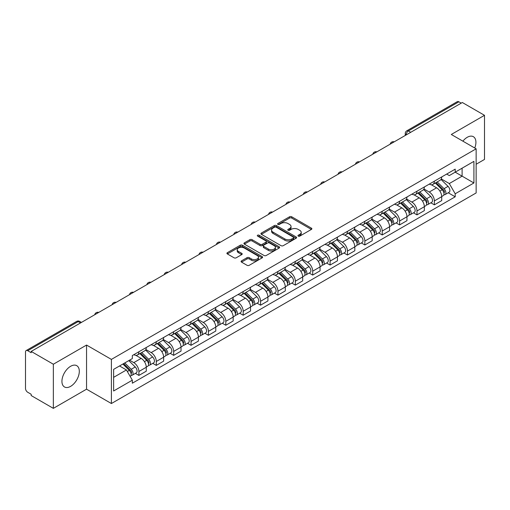 <?xml version="1.0" encoding="UTF-8"?>
<svg xmlns="http://www.w3.org/2000/svg" width="510" height="510" viewBox="0 0 510 510"><rect width="100%" height="100%" fill="white"/><g stroke="black" fill="none" stroke-linecap="round" stroke-linejoin="round"><path stroke-width="0.76" d="M298.254 236.124A1.084 0.625 0 0 0 299.791 236.124L311.406 229.411A1.549 0.892 0 0 0 311.859 228.78A1.549 0.892 0 0 0 311.406 228.148L291.726 216.788A1.549 0.892 0 0 0 289.533 216.788L277.918 223.495A1.084 0.625 0 0 0 277.599 223.935A1.084 0.625 0 0 0 277.918 224.381A1.084 0.625 0 0 0 279.448 224.381L280.953 223.507A4.947 2.856 0 0 1 287.952 223.507L289.591 224.457A4.947 2.856 0 0 1 291.038 226.478A4.947 2.856 0 0 1 289.591 228.499L288.086 229.366A1.084 0.625 0 0 0 287.767 229.806A1.084 0.625 0 0 0 288.086 230.252A1.084 0.625 0 0 0 289.616 230.252L291.121 229.385A4.947 2.856 0 0 1 298.12 229.385L299.759 230.329A4.947 2.856 0 0 1 301.212 232.35A4.947 2.856 0 0 1 299.759 234.37L298.254 235.237A1.084 0.625 0 0 0 297.942 235.677A1.084 0.625 0 0 0 298.254 236.124L298.254 235.237M70.622 386.357A12.291 7.095 120 0 0 78.648 375.526A12.291 7.095 120 0 0 76.768 365.683A12.291 7.095 120 0 0 70.622 366.288A12.291 7.095 120 0 0 62.59 377.119A12.291 7.095 120 0 0 64.477 386.962A12.291 7.095 120 0 0 70.622 386.357M474.753 148.021A12.291 7.095 120 0 0 473.376 136.699A12.291 7.095 120 0 0 467.23 137.305A12.291 7.095 120 0 0 462.882 141.162M241.53 260.852A1.549 0.892 0 0 0 241.077 261.483A1.549 0.892 0 0 0 241.53 262.115L247.05 265.308A1.549 0.892 0 0 0 249.237 265.308L262.146 257.856A1.549 0.892 0 0 0 262.599 257.225A1.549 0.892 0 0 0 262.146 256.594L242.46 245.227A1.549 0.892 0 0 0 240.274 245.227L227.371 252.679A1.549 0.892 0 0 0 226.918 253.311A1.549 0.892 0 0 0 227.371 253.942L234.039 257.792A1.549 0.892 0 0 0 236.226 257.792L241.746 254.605A1.549 0.892 0 0 0 242.199 253.974A1.549 0.892 0 0 0 241.746 253.342L238.438 251.43A4.137 2.391 0 0 1 237.226 249.741A4.137 2.391 0 0 1 239.783 247.535A4.137 2.391 0 0 1 244.29 248.051L257.25 255.535A4.137 2.391 0 0 1 258.462 257.225A4.137 2.391 0 0 1 255.905 259.431A4.137 2.391 0 0 1 251.398 258.914L249.237 257.665A1.549 0.892 0 0 0 247.05 257.665L241.53 260.852L241.53 262.115M111.397 359.403L86.553 345.06L53.352 364.229L31.18 351.428L462.328 102.51L484.5 115.311L451.299 134.474L476.142 148.818L111.397 359.403L111.397 403.531L476.142 192.946L476.142 148.818M281.061 245.673A1.549 0.892 0 0 0 283.248 245.673L296.151 238.221A1.549 0.892 0 0 0 296.603 237.59A1.549 0.892 0 0 0 296.151 236.959L276.471 225.592A1.549 0.892 0 0 0 274.284 225.592L261.375 233.044A1.549 0.892 0 0 0 260.922 233.676A1.549 0.892 0 0 0 261.375 234.307L281.061 245.673M258.041 236.353A1.084 0.625 0 0 1 259.137 236.506L259.137 235.225L279.148 246.776A1.549 0.892 0 0 1 279.601 247.407A1.549 0.892 0 0 1 279.148 248.038L266.245 255.491A1.549 0.892 0 0 1 264.059 255.491L244.373 244.124L249.894 240.962L249.894 239.674L244.373 242.862A1.549 0.892 0 0 0 243.92 243.493A1.549 0.892 0 0 0 244.373 244.124L244.373 242.862M249.894 240.962A1.549 0.892 0 0 1 252.08 240.962L252.08 239.674A1.549 0.892 0 0 0 249.894 239.674M252.08 239.674L260.068 244.284A1.549 0.892 0 0 0 262.255 244.284L265.914 242.167A1.549 0.892 0 0 0 266.367 241.536A1.549 0.892 0 0 0 265.914 240.905L257.607 236.105A1.084 0.625 0 0 1 257.289 235.665A1.084 0.625 0 0 1 257.958 235.084A1.084 0.625 0 0 1 259.137 235.225M53.352 364.229L53.352 408.357L31.18 395.556L31.18 394.268L27.731 392.273A3.149 1.817 -120 0 1 25.5 388.416L25.5 352.008A3.149 1.817 -120 0 1 26.15 350.568L76.621 321.427A3.149 1.817 60 0 1 78.196 321.587L27.731 350.721A3.149 1.817 -120 0 0 26.15 350.568M476.142 164.258L484.5 159.432L484.5 115.311M53.352 408.357L86.553 389.187L111.397 403.531M31.18 351.428L31.18 352.716L27.731 350.721M410.748 132.288L408.408 130.936A3.149 1.817 60 0 0 406.833 130.783L457.298 101.643A3.149 1.817 60 0 1 458.879 101.802L408.408 130.936A3.149 1.817 120 0 0 406.183 134.799L406.183 134.927M461.219 103.154L458.879 101.802M434.367 181.171A7.248 4.182 60 0 1 432.862 184.429L440.219 180.183A7.248 4.182 -120 0 0 441.717 176.925M423.931 188.98L429.241 192.047A7.248 4.182 60 0 1 434.367 200.921L441.717 196.675A7.248 4.182 -120 0 0 436.592 187.801L431.332 184.76M441.717 196.675L441.717 200.596L434.367 204.841L430.842 202.808M432.862 184.429A7.248 4.182 60 0 1 429.299 184.097M434.367 200.921L434.367 204.841M416.989 191.205A7.248 4.182 60 0 1 415.484 194.463L422.841 190.217A7.248 4.182 -120 0 0 424.339 186.96M413.463 212.842L416.989 214.876L424.339 210.63L424.339 206.709A7.248 4.182 -120 0 0 419.214 197.835L413.954 194.794M415.484 194.463A7.248 4.182 60 0 1 411.921 194.131M406.553 199.015L411.863 202.075A7.248 4.182 60 0 1 416.989 210.955L416.989 214.876M399.604 201.24A7.248 4.182 60 0 1 398.106 204.497L405.456 200.251A7.248 4.182 -120 0 0 406.961 196.994M396.079 222.876L399.604 224.91L406.961 220.664L406.961 216.744A7.248 4.182 -120 0 0 401.835 207.87L396.57 204.829M398.106 204.497A7.248 4.182 60 0 1 394.536 204.166M389.175 209.043L394.485 212.109A7.248 4.182 60 0 1 399.604 220.989L399.604 224.91M382.226 211.274A7.248 4.182 60 0 1 380.728 214.531L388.078 210.286A7.248 4.182 -120 0 0 389.583 207.028M378.7 232.911L382.226 234.944L389.583 230.698L389.583 226.778A7.248 4.182 -120 0 0 384.457 217.904L379.191 214.863M380.728 214.531A7.248 4.182 60 0 1 377.158 214.2M371.79 219.077L377.1 222.143A7.248 4.182 60 0 1 382.226 231.024L382.226 234.944M364.848 221.308A7.248 4.182 60 0 1 363.349 224.566L370.7 220.32A7.248 4.182 -120 0 0 372.198 217.062M361.322 242.945L364.848 244.978L372.198 240.733L372.198 236.812A7.248 4.182 -120 0 0 367.079 227.932L361.813 224.897M363.349 224.566A7.248 4.182 60 0 1 359.779 224.234M354.412 229.111L359.722 232.177A7.248 4.182 60 0 1 364.848 241.058L364.848 244.978M347.469 231.342A7.248 4.182 60 0 1 345.965 234.6L353.322 230.354A7.248 4.182 -120 0 0 354.82 227.097M343.944 252.979L347.469 255.013L354.82 250.767L354.82 246.846A7.248 4.182 -120 0 0 349.694 237.966L344.435 234.931M345.965 234.6A7.248 4.182 60 0 1 342.401 234.268M337.033 239.145L342.344 242.212A7.248 4.182 60 0 1 347.469 251.092L347.469 255.013M330.091 241.377A7.248 4.182 60 0 1 328.587 244.628L335.943 240.388A7.248 4.182 -120 0 0 337.442 237.131M326.566 263.013L330.091 265.047L337.442 260.801L337.442 256.881A7.248 4.182 -120 0 0 332.316 248L327.057 244.966M328.587 244.628A7.248 4.182 60 0 1 325.023 244.303M319.655 249.18L324.966 252.246A7.248 4.182 60 0 1 330.091 261.126L330.091 265.047M312.706 251.411A7.248 4.182 60 0 1 311.208 254.662L318.559 250.423A7.248 4.182 -120 0 0 320.063 247.165M309.181 273.048L312.706 275.081L320.063 270.835L320.063 266.915A7.248 4.182 -120 0 0 314.938 258.034L309.672 255M311.208 254.662A7.248 4.182 60 0 1 307.638 254.337M302.277 259.214L307.587 262.28A7.248 4.182 60 0 1 312.706 271.161L312.706 275.081M295.328 261.445A7.248 4.182 60 0 1 293.83 264.696L301.18 260.457A7.248 4.182 -120 0 0 302.685 257.199M291.803 283.082L295.328 285.115L302.685 280.87L302.685 276.949A7.248 4.182 -120 0 0 297.559 268.069L292.294 265.034M293.83 264.696A7.248 4.182 60 0 1 290.26 264.371M284.892 269.248L290.203 272.315A7.248 4.182 60 0 1 295.328 281.195L295.328 285.115M277.95 271.479A7.248 4.182 60 0 1 276.452 274.731L283.802 270.485A7.248 4.182 -120 0 0 285.3 267.234M274.425 293.116L277.95 295.15L285.3 290.904L285.3 286.983A7.248 4.182 -120 0 0 280.181 278.103L274.916 275.068M276.452 274.731A7.248 4.182 60 0 1 272.882 274.405M267.514 279.282L272.824 282.349A7.248 4.182 60 0 1 277.95 291.229L277.95 295.15M260.572 281.514A7.248 4.182 60 0 1 259.067 284.765L266.424 280.519A7.248 4.182 -120 0 0 267.922 277.268M257.046 303.15L260.572 305.184L267.922 300.938L267.922 297.018A7.248 4.182 -120 0 0 262.797 288.137L257.537 285.103M259.067 284.765A7.248 4.182 60 0 1 255.504 284.44M250.136 289.317L255.446 292.383A7.248 4.182 60 0 1 260.572 301.263L260.572 305.184M243.194 291.548A7.248 4.182 60 0 1 241.689 294.799L249.046 290.553A7.248 4.182 -120 0 0 250.544 287.302M239.668 313.185L243.194 315.218L250.544 310.972L250.544 307.052A7.248 4.182 -120 0 0 245.418 298.171L240.159 295.137M241.689 294.799A7.248 4.182 60 0 1 238.119 294.474M232.758 299.351L238.068 302.417A7.248 4.182 60 0 1 243.194 311.298L243.194 315.218M225.809 301.582A7.248 4.182 60 0 1 224.311 304.833L231.661 300.588A7.248 4.182 -120 0 0 233.166 297.336M222.283 323.219L225.809 325.252L233.166 321.007L233.166 317.086A7.248 4.182 -120 0 0 228.04 308.206L222.774 305.171M224.311 304.833A7.248 4.182 60 0 1 220.741 304.508M215.373 309.385L220.683 312.451A7.248 4.182 60 0 1 225.809 321.325L225.809 325.252M208.431 311.616A7.248 4.182 60 0 1 206.933 314.868L214.283 310.622A7.248 4.182 -120 0 0 215.781 307.371M204.905 333.253L208.431 335.287L215.787 331.041L215.787 327.12A7.248 4.182 -120 0 0 210.662 318.24L205.396 315.205M206.933 314.868A7.248 4.182 60 0 1 203.362 314.542M197.995 319.419L203.305 322.486A7.248 4.182 60 0 1 208.431 331.36L208.431 335.287M191.052 321.651A7.248 4.182 60 0 1 189.548 324.902L196.905 320.656A7.248 4.182 -120 0 0 198.403 317.405M187.527 343.287L191.052 345.321L198.403 341.075L198.403 337.148A7.248 4.182 -120 0 0 193.277 328.274L188.018 325.233M189.548 324.902A7.248 4.182 60 0 1 185.984 324.577M180.616 329.454L185.927 332.52A7.248 4.182 60 0 1 191.052 341.394L191.052 345.321M173.674 331.685A7.248 4.182 60 0 1 172.17 334.936L179.526 330.69A7.248 4.182 -120 0 0 181.024 327.439M170.149 353.322L173.674 355.355L181.024 351.109L181.024 347.183A7.248 4.182 -120 0 0 175.899 338.308L170.64 335.268M172.17 334.936A7.248 4.182 60 0 1 168.606 334.611M163.238 339.488L168.549 342.554A7.248 4.182 60 0 1 173.674 351.428L173.674 355.355M156.289 341.719A7.248 4.182 60 0 1 154.791 344.97L162.142 340.725A7.248 4.182 -120 0 0 163.646 337.473M152.764 363.356L156.296 365.389L163.646 361.144L163.646 357.217A7.248 4.182 -120 0 0 158.521 348.343L153.255 345.302M154.791 344.97A7.248 4.182 60 0 1 151.221 344.645M145.86 349.522L151.17 352.589A7.248 4.182 60 0 1 156.296 361.462L156.296 365.389M138.911 351.753A7.248 4.182 60 0 1 137.413 355.005L144.763 350.759A7.248 4.182 -120 0 0 146.268 347.508M135.386 373.384L138.911 375.424L146.268 371.178L146.268 367.251A7.248 4.182 -120 0 0 141.142 358.377L135.877 355.336M137.413 355.005A7.248 4.182 60 0 1 133.843 354.679M129.553 360.181L133.786 362.623A7.248 4.182 60 0 1 138.911 371.497L138.911 375.424M446.677 174.063L449.297 175.58L473.917 161.364L462.105 168.179L462.105 176.154L449.297 183.555L441.309 178.946M113.622 377.349L126.435 369.954L132.339 380.179L113.622 390.985L113.622 369.374L132.339 358.568L132.339 355.546L455.2 169.148L455.2 172.17L473.917 182.975L455.2 193.781L449.297 183.555M473.917 161.364L473.917 182.975M132.339 380.179L132.339 383.208L455.2 196.803L455.2 193.781M86.553 345.06L86.553 389.187M126.435 369.954L119.525 365.97M448.22 192.774L455.2 196.803M298.688 236.277L299.759 235.658A4.947 2.856 0 0 0 301.212 233.637L301.212 232.35M291.038 226.478L291.038 227.766A4.947 2.856 0 0 1 289.591 229.787L288.52 230.405M311.387 229.423L291.726 218.076A1.549 0.892 0 0 0 289.533 218.076L278.352 224.534M296.131 238.234L276.471 226.88A1.549 0.892 0 0 0 274.284 226.88L261.401 234.319M293.416 238.03A1.084 0.625 0 0 0 293.734 237.59A1.084 0.625 0 0 0 293.416 237.15L276.139 227.173A1.084 0.625 0 0 0 274.609 227.173L273.022 228.085A4.947 2.856 0 0 0 271.575 230.106A4.947 2.856 0 0 0 273.022 232.126L284.835 238.948A4.947 2.856 0 0 0 291.835 238.948L293.416 238.03L293.416 239.317A1.084 0.625 0 0 0 293.734 238.878L293.734 237.59M271.575 230.106L271.575 231.393A4.947 2.856 0 0 0 273.022 233.414L273.022 232.126M293.416 239.317L291.835 240.235A4.947 2.856 0 0 1 284.835 240.235L273.022 233.414M252.08 240.962L260.068 245.571A1.549 0.892 0 0 0 262.255 245.571L265.914 243.455A1.549 0.892 0 0 0 266.367 242.824L266.367 241.536M259.137 236.506L279.129 248.051M268.349 249.065A4.137 2.391 0 0 0 272.856 249.581A4.137 2.391 0 0 0 275.413 247.375A4.137 2.391 0 0 0 274.202 245.686L269.637 243.053A1.549 0.892 0 0 0 267.444 243.053L263.785 245.163A1.549 0.892 0 0 0 263.332 245.794A1.549 0.892 0 0 0 263.785 246.426L268.349 249.065L268.349 250.353A4.137 2.391 0 0 0 272.856 250.869A4.137 2.391 0 0 0 275.413 248.663L275.413 247.375M263.332 245.794L263.332 247.082A1.549 0.892 0 0 0 263.785 247.713L263.785 246.426M268.349 250.353L263.785 247.713M258.462 257.225L258.462 258.513A4.137 2.391 0 0 1 255.905 260.718A4.137 2.391 0 0 1 251.398 260.202L249.237 258.952A1.549 0.892 0 0 0 247.05 258.952L241.549 262.127M237.226 249.741L237.226 251.028A4.137 2.391 0 0 0 238.438 252.718L238.438 251.43M241.746 253.342L241.746 254.605L238.438 252.718M262.121 257.869L242.46 246.515A1.549 0.892 0 0 0 240.274 246.515L227.39 253.954M435.304 183.02L442.151 189.777A3.94 2.276 60 0 1 443.19 195.681L441.717 196.528M436.668 184.365L439.569 186.042M436.063 182.58L443.56 189.981A1.893 1.09 60 0 1 444.057 192.812A1.893 1.09 60 0 1 443.885 192.882M437.197 181.93L444.044 188.681A3.94 2.276 60 0 1 445.083 194.584A3.94 2.276 60 0 1 443.891 194.712M441.029 179.437L448.054 186.367A3.94 2.276 60 0 1 449.093 192.27L445.083 194.584M417.919 193.054L424.766 199.812A3.94 2.276 60 0 1 425.805 205.715L424.339 206.563M419.29 194.399L422.191 196.076M418.684 192.614L426.181 200.009A1.893 1.09 60 0 1 426.679 202.846A1.893 1.09 60 0 1 426.507 202.916M419.819 191.964L426.66 198.715A3.94 2.276 60 0 1 427.699 204.618A3.94 2.276 60 0 1 426.513 204.746M423.651 189.471L430.676 196.401A3.94 2.276 60 0 1 431.715 202.304L427.699 204.618M400.541 203.088L407.388 209.846A3.94 2.276 60 0 1 408.427 215.749L406.961 216.597M401.906 204.433L404.812 206.11M401.3 202.648L408.797 210.043A1.893 1.09 60 0 1 409.3 212.88A1.893 1.09 60 0 1 409.128 212.951M402.435 201.992L409.281 208.749A3.94 2.276 60 0 1 410.32 214.653A3.94 2.276 60 0 1 409.135 214.78M406.266 199.506L413.291 206.435A3.94 2.276 60 0 1 414.33 212.338L410.32 214.653M383.163 213.123L390.01 219.874A3.94 2.276 60 0 1 391.049 225.783L389.576 226.631M384.527 214.468L387.428 216.144M383.922 212.683L391.419 220.078A1.893 1.09 60 0 1 391.916 222.915A1.893 1.09 60 0 1 391.744 222.985M385.056 212.026L391.903 218.784A3.94 2.276 60 0 1 392.942 224.687A3.94 2.276 60 0 1 391.75 224.814M388.888 209.534L395.913 216.469A3.94 2.276 60 0 1 396.952 222.373L392.942 224.687M365.785 223.157L372.631 229.908A3.94 2.276 60 0 1 373.671 235.818L372.198 236.665M367.149 224.502L370.05 226.179M366.543 222.717L374.04 230.112A1.893 1.09 60 0 1 374.538 232.949A1.893 1.09 60 0 1 374.365 233.019M367.678 222.06L374.525 228.818A3.94 2.276 60 0 1 375.564 234.721A3.94 2.276 60 0 1 374.372 234.849M371.509 219.568L378.535 226.504A3.94 2.276 60 0 1 379.574 232.407L375.564 234.721M348.406 233.191L355.253 239.942A3.94 2.276 60 0 1 356.292 245.852L354.82 246.7M349.771 234.536L352.671 236.213M349.165 232.751L356.662 240.146A1.893 1.09 60 0 1 357.159 242.983A1.893 1.09 60 0 1 356.987 243.053M350.3 232.095L357.147 238.852A3.94 2.276 60 0 1 358.186 244.755A3.94 2.276 60 0 1 356.994 244.883M354.131 229.602L361.156 236.538A3.94 2.276 60 0 1 362.196 242.441L358.186 244.755M331.022 243.225L337.869 249.976A3.94 2.276 60 0 1 338.908 255.886L337.442 256.734M332.392 244.57L335.293 246.247M331.781 242.785L339.284 250.18A1.893 1.09 60 0 1 339.781 253.017A1.893 1.09 60 0 1 339.609 253.087M332.915 242.129L339.762 248.886A3.94 2.276 60 0 1 340.801 254.79A3.94 2.276 60 0 1 339.615 254.917M336.747 239.636L343.778 246.572A3.94 2.276 60 0 1 344.817 252.475L340.801 254.79M313.644 253.26L320.49 260.011A3.94 2.276 60 0 1 321.529 265.92L320.063 266.768M315.008 254.605L317.915 256.281M314.402 252.82L321.899 260.215A1.893 1.09 60 0 1 322.403 263.052A1.893 1.09 60 0 1 322.231 263.122M315.537 252.163L322.384 258.921A3.94 2.276 60 0 1 323.423 264.824A3.94 2.276 60 0 1 322.237 264.951M319.368 249.67L326.394 256.606A3.94 2.276 60 0 1 327.433 262.51L323.423 264.824M296.265 263.294L303.112 270.045A3.94 2.276 60 0 1 304.151 275.955L302.679 276.802M297.63 264.639L300.53 266.316M297.024 262.854L304.521 270.249A1.893 1.09 60 0 1 305.018 273.086A1.893 1.09 60 0 1 304.846 273.156M298.159 262.197L305.005 268.955A3.94 2.276 60 0 1 306.045 274.858A3.94 2.276 60 0 1 304.852 274.986M301.99 259.705L309.015 266.641A3.94 2.276 60 0 1 310.054 272.544L306.045 274.858M278.887 273.328L285.734 280.079A3.94 2.276 60 0 1 286.773 285.989L285.3 286.837M280.251 274.673L283.152 276.35M279.646 272.888L287.143 280.283A1.893 1.09 60 0 1 287.64 283.12A1.893 1.09 60 0 1 287.468 283.19M280.78 272.232L287.627 278.989A3.94 2.276 60 0 1 288.666 284.892A3.94 2.276 60 0 1 287.474 285.02M284.612 269.739L291.637 276.675A3.94 2.276 60 0 1 292.676 282.578L288.666 284.892M261.509 283.362L268.349 290.113A3.94 2.276 60 0 1 269.388 296.023L267.922 296.871M262.873 284.707L265.774 286.384M262.267 282.923L269.764 290.317A1.893 1.09 60 0 1 270.262 293.154A1.893 1.09 60 0 1 270.09 293.224M263.402 282.266L270.249 289.023A3.94 2.276 60 0 1 271.288 294.927A3.94 2.276 60 0 1 270.096 295.054M267.234 279.773L274.259 286.703A3.94 2.276 60 0 1 275.298 292.612L271.288 294.927M244.124 293.397L250.971 300.148A3.94 2.276 60 0 1 252.01 306.057L250.544 306.905M245.488 294.742L248.395 296.418M244.883 292.957L252.38 300.352A1.893 1.09 60 0 1 252.883 303.189A1.893 1.09 60 0 1 252.711 303.259M246.018 292.3L252.864 299.058A3.94 2.276 60 0 1 253.903 304.961A3.94 2.276 60 0 1 252.718 305.088M249.849 289.808L256.874 296.737A3.94 2.276 60 0 1 257.913 302.647L253.903 304.961M226.746 303.431L233.593 310.182A3.94 2.276 60 0 1 234.632 316.092L233.166 316.94M228.11 304.776L231.017 306.453M227.505 302.991L235.002 310.386A1.893 1.09 60 0 1 235.499 313.223A1.893 1.09 60 0 1 235.327 313.287M228.639 302.334L235.486 309.092A3.94 2.276 60 0 1 236.525 314.995A3.94 2.276 60 0 1 235.339 315.123M232.471 299.842L239.496 306.771A3.94 2.276 60 0 1 240.535 312.681L236.525 314.995M209.368 313.465L216.214 320.216A3.94 2.276 60 0 1 217.254 326.119L215.781 326.974M210.732 314.81L213.633 316.487M210.126 313.025L217.623 320.42A1.893 1.09 60 0 1 218.121 323.257A1.893 1.09 60 0 1 217.948 323.321M211.261 312.369L218.108 319.126A3.94 2.276 60 0 1 219.147 325.029A3.94 2.276 60 0 1 217.955 325.157M215.092 309.876L222.118 316.806A3.94 2.276 60 0 1 223.157 322.715L219.147 325.029M191.989 323.499L198.836 330.25A3.94 2.276 60 0 1 199.875 336.154L198.403 337.008M193.354 324.844L196.254 326.521M192.748 323.059L200.245 330.454A1.893 1.09 60 0 1 200.742 333.291A1.893 1.09 60 0 1 200.57 333.355M193.883 322.403L200.73 329.16A3.94 2.276 60 0 1 201.769 335.064A3.94 2.276 60 0 1 200.577 335.191M197.714 319.91L204.739 326.84A3.94 2.276 60 0 1 205.779 332.75L201.769 335.064M174.605 333.534L181.452 340.285A3.94 2.276 60 0 1 182.491 346.188L181.024 347.042M175.976 334.879L178.876 336.555M175.37 333.094L182.867 340.489A1.893 1.09 60 0 1 183.364 343.326A1.893 1.09 60 0 1 183.192 343.389M176.505 332.437L183.345 339.195A3.94 2.276 60 0 1 184.384 345.098A3.94 2.276 60 0 1 183.198 345.225M180.336 329.944L187.361 336.874A3.94 2.276 60 0 1 188.4 342.784L184.384 345.098M157.227 343.568L164.073 350.319A3.94 2.276 60 0 1 165.112 356.222L163.646 357.07M158.591 344.913L161.498 346.59M157.985 343.128L165.482 350.523A1.893 1.09 60 0 1 165.986 353.36A1.893 1.09 60 0 1 165.814 353.424M159.12 342.471L165.967 349.229A3.94 2.276 60 0 1 167.006 355.132A3.94 2.276 60 0 1 165.82 355.26M162.951 339.979L169.977 346.908A3.94 2.276 60 0 1 171.016 352.818L167.006 355.132M139.848 353.596L146.695 360.353A3.94 2.276 60 0 1 147.734 366.256L146.262 367.104M141.213 354.947L144.113 356.624M140.607 353.162L148.104 360.557A1.893 1.09 60 0 1 148.601 363.394A1.893 1.09 60 0 1 148.429 363.458M141.742 352.506L148.589 359.257A3.94 2.276 60 0 1 149.628 365.166A3.94 2.276 60 0 1 148.435 365.294M145.573 350.013L152.598 356.943A3.94 2.276 60 0 1 153.637 362.852L149.628 365.166M122.878 364.032L129.317 370.387A3.94 2.276 60 0 1 130.356 376.291L130.158 376.406M123.834 364.981L126.735 366.658M123.637 363.598L130.726 370.591A1.893 1.09 60 0 1 131.223 373.428A1.893 1.09 60 0 1 131.051 373.492M124.771 362.942L131.21 369.291A3.94 2.276 60 0 1 132.249 375.201A3.94 2.276 60 0 1 131.057 375.328M128.781 360.627L135.22 366.977A3.94 2.276 60 0 1 136.259 372.886L132.249 375.201M406.291 134.863L406.183 134.799A3.149 1.817 0 0 1 405.259 133.512L405.259 135.462M156.296 361.462L163.646 357.217M173.674 351.428L181.024 347.183M191.052 341.394L198.403 337.148M208.431 331.36L215.787 327.12M225.809 321.325L233.166 317.086M243.194 311.298L250.544 307.052M260.572 301.263L267.922 297.018M277.95 291.229L285.3 286.983M295.328 281.195L302.685 276.949M312.706 271.161L320.063 266.915M330.091 261.126L337.442 256.881M347.469 251.092L354.82 246.846M364.848 241.058L372.198 236.812M382.226 231.024L389.583 226.778M399.604 220.989L406.961 216.744M416.989 210.955L424.339 206.709M138.911 371.497L146.268 367.251M133.786 362.623L141.142 358.377M151.17 352.589L158.521 348.343M168.549 342.554L175.899 338.308M185.927 332.52L193.277 328.274M203.305 322.486L210.662 318.24M220.683 312.451L228.04 308.206M238.068 302.417L245.418 298.171M255.446 292.383L262.797 288.137M272.824 282.349L280.181 278.103M290.203 272.315L297.559 268.069M307.587 262.28L314.938 258.034M324.966 252.246L332.316 248M342.344 242.212L349.694 237.966M359.722 232.177L367.079 227.932M377.1 222.143L384.457 217.904M394.485 212.109L401.835 207.87M411.863 202.075L419.214 197.835M429.241 192.047L436.592 187.801M393.956 141.984A3.149 1.817 120 0 0 392.56 142.787M376.571 152.018A3.149 1.817 120 0 0 375.181 152.821M359.193 162.052A3.149 1.817 120 0 0 357.803 162.856M341.815 172.087A3.149 1.817 120 0 0 340.425 172.89M324.436 182.121A3.149 1.817 120 0 0 323.04 182.924M307.052 192.155A3.149 1.817 120 0 0 305.662 192.958M289.674 202.19A3.149 1.817 120 0 0 288.284 202.993M272.295 212.224A3.149 1.817 120 0 0 270.906 213.027M254.917 222.258A3.149 1.817 120 0 0 253.527 223.061M237.539 232.292A3.149 1.817 120 0 0 236.143 233.095M220.154 242.326A3.149 1.817 120 0 0 218.764 243.13M202.776 252.361A3.149 1.817 120 0 0 201.386 253.164M185.398 262.395A3.149 1.817 120 0 0 184.008 263.198M168.019 272.429A3.149 1.817 120 0 0 166.623 273.233M150.641 282.463A3.149 1.817 120 0 0 149.245 283.267M133.257 292.498A3.149 1.817 120 0 0 131.867 293.301M115.878 302.532A3.149 1.817 120 0 0 114.489 303.335M98.5 312.566A3.149 1.817 120 0 0 97.11 313.369M80.535 322.938L78.196 321.587A3.149 1.817 120 0 1 79.77 321.427A3.149 3.149 0 0 0 76.621 321.427M299.759 235.658L299.759 234.37M288.086 230.252L288.086 229.366M289.591 229.787L289.591 228.499M277.918 224.381L277.918 223.495M289.533 218.076L289.533 216.788M291.726 218.076L291.726 216.788M311.406 229.411L311.406 228.148M261.375 234.307L261.375 233.044M274.284 226.88L274.284 225.592M276.471 226.88L276.471 225.592M296.151 238.221L296.151 236.959M284.835 240.235L284.835 238.948M291.835 240.235L291.835 238.948M260.068 245.571L260.068 244.284M262.255 245.571L262.255 244.284M265.914 243.455L265.914 242.167M279.148 248.038L279.148 246.776M247.05 258.952L247.05 257.665M249.237 258.952L249.237 257.665M251.398 260.202L251.398 258.914M227.371 253.942L227.371 252.679M240.274 246.515L240.274 245.227M242.46 246.515L242.46 245.227M262.146 257.856L262.146 256.594M442.151 189.777L439.888 191.078M444.446 191.945L443.738 192.359M448.054 186.367L444.044 188.681M424.766 199.812L422.509 201.112M427.068 201.979L426.36 202.393M430.676 196.401L426.66 198.715M407.388 209.846L405.125 211.146M409.689 212.013L408.982 212.428M413.291 206.435L409.281 208.749M390.01 219.874L387.747 221.181M392.311 222.048L391.597 222.462M395.913 216.469L391.903 218.784M372.631 229.908L370.368 231.215M374.933 232.082L374.219 232.496M378.535 226.504L374.525 228.818M355.253 239.942L352.99 241.249M357.548 242.116L356.841 242.53M361.156 236.538L357.147 238.852M337.869 249.976L335.606 251.283M340.17 252.15L339.462 252.558M343.778 246.572L339.762 248.886M320.49 260.011L318.227 261.318M322.792 262.185L322.084 262.593M326.394 256.606L322.384 258.921M303.112 270.045L300.849 271.352M305.413 272.219L304.699 272.627M309.015 266.641L305.005 268.955M285.734 280.079L283.471 281.386M288.035 282.253L287.321 282.661M291.637 276.675L287.627 278.989M268.349 290.113L266.092 291.42M270.651 292.287L269.943 292.695M274.259 286.703L270.249 289.023M250.971 300.148L248.708 301.455M253.272 302.322L252.565 302.73M256.874 296.737L252.864 299.058M233.593 310.182L231.33 311.489M235.894 312.356L235.186 312.764M239.496 306.771L235.486 309.092M216.214 320.216L213.951 321.523M218.516 322.39L217.802 322.798M222.118 316.806L218.108 319.126M198.836 330.25L196.573 331.557M201.131 332.424L200.424 332.832M204.739 326.84L200.73 329.16M181.452 340.285L179.195 341.592M183.753 342.459L183.045 342.867M187.361 336.874L183.345 339.195M164.073 350.319L161.81 351.626M166.375 352.493L165.667 352.901M169.977 346.908L165.967 349.229M146.695 360.353L144.432 361.66M148.996 362.527L148.282 362.935M152.598 356.943L148.589 359.257M129.317 370.387L127.341 371.529M131.618 372.561L130.904 372.969M135.22 366.977L131.21 369.291M394.217 141.831A3.149 3.149 0 0 0 390.175 144.164M376.839 151.865A3.149 3.149 0 0 0 372.797 154.198M359.461 161.899A3.149 3.149 0 0 0 355.419 164.233M342.082 171.934A3.149 3.149 0 0 0 338.041 174.267M324.704 181.968A3.149 3.149 0 0 0 320.656 184.301M307.32 192.002A3.149 3.149 0 0 0 303.278 194.335M289.941 202.036A3.149 3.149 0 0 0 285.9 204.37M272.563 212.071A3.149 3.149 0 0 0 268.521 214.404M255.185 222.105A3.149 3.149 0 0 0 251.143 224.438M237.807 232.139A3.149 3.149 0 0 0 233.758 234.472M220.422 242.173A3.149 3.149 0 0 0 216.38 244.507M203.044 252.208A3.149 3.149 0 0 0 199.002 254.541M185.665 262.242A3.149 3.149 0 0 0 181.624 264.575M168.287 272.276A3.149 3.149 0 0 0 164.239 274.609M150.903 282.31A3.149 3.149 0 0 0 146.861 284.644M133.524 292.345A3.149 3.149 0 0 0 129.483 294.678M116.146 302.379A3.149 3.149 0 0 0 112.104 304.712M98.768 312.413A3.149 3.149 0 0 0 94.726 314.746M81.46 322.403L79.77 321.427M406.833 130.783A3.149 3.149 0 0 0 405.259 133.512"/></g></svg>
